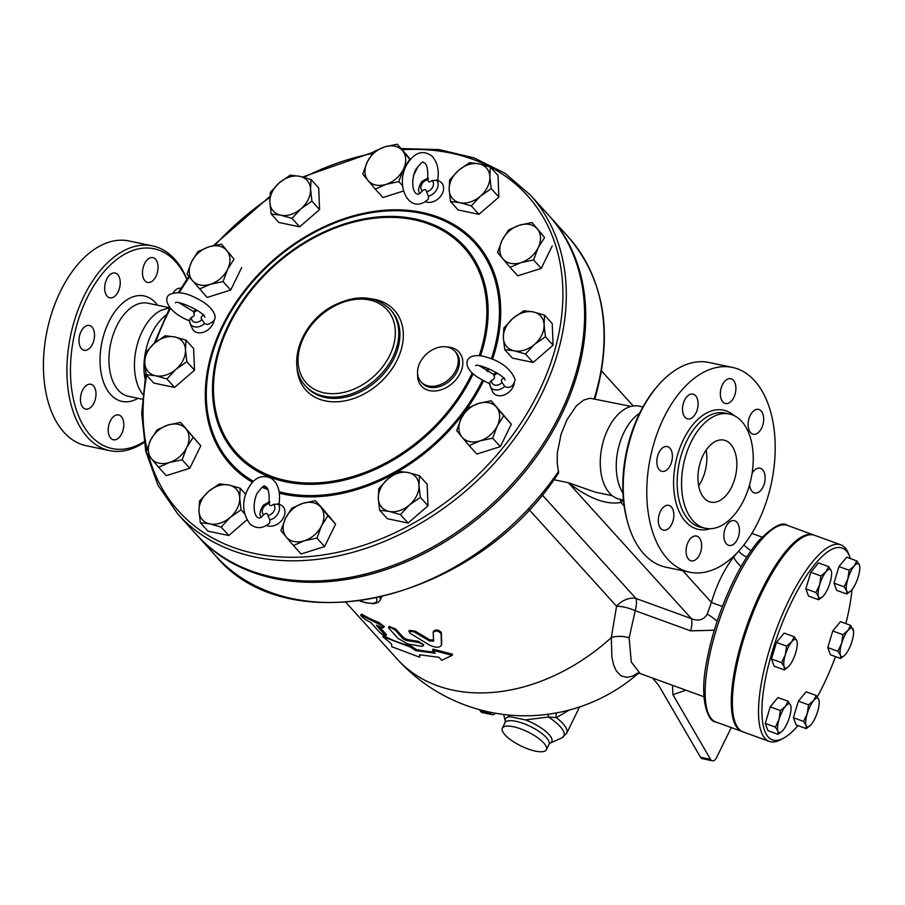 <?xml version="1.0" encoding="UTF-8"?>
<svg xmlns="http://www.w3.org/2000/svg" width="905" height="905" viewBox="0 0 905 905"><rect width="100%" height="100%" fill="white"/><g stroke="black" fill="none" stroke-linecap="round" stroke-linejoin="round"><path stroke-width="1.36" d="M78.973 341.049A12.681 7.5 -78.2 0 1 89.357 325.472A12.681 7.5 -78.2 0 1 94.527 334.714A12.681 7.5 -78.2 0 1 84.154 350.292A12.681 7.5 -78.2 0 1 78.973 341.049M82.932 407.465A12.681 7.5 -78.2 0 1 81.563 392.657A12.681 7.5 -78.2 0 1 90.828 384.263A12.681 7.5 -78.2 0 1 93.509 385.881A12.681 7.5 -78.2 0 1 94.889 400.677A12.681 7.5 -78.2 0 1 85.624 409.083A12.681 7.5 -78.2 0 1 82.932 407.465M116.304 439.457A12.681 7.5 -78.2 0 1 113.397 439.762A12.681 7.5 -78.2 0 1 108.306 428.189A12.681 7.5 -78.2 0 1 115.704 415.259A12.681 7.5 -78.2 0 1 118.6 414.943A12.681 7.5 -78.2 0 1 123.702 426.527A12.681 7.5 -78.2 0 1 116.304 439.457M173.104 292.982A12.681 7.5 -78.2 0 1 180.638 288.31A12.681 7.5 -78.2 0 1 180.887 288.367M149.959 257.936A12.681 7.5 -78.2 0 1 152.866 257.62A12.681 7.5 -78.2 0 1 157.956 269.204A12.681 7.5 -78.2 0 1 150.569 282.134A12.681 7.5 -78.2 0 1 147.662 282.439A12.681 7.5 -78.2 0 1 142.56 270.867A12.681 7.5 -78.2 0 1 149.959 257.936M106.733 279.113A12.681 7.5 -78.2 0 1 115.048 273.016A12.681 7.5 -78.2 0 1 118.17 291.738A12.681 7.5 -78.2 0 1 109.844 297.835A12.681 7.5 -78.2 0 1 106.733 279.113M144.031 442.488A104.595 61.868 -78.2 0 1 109.675 450.645L86.167 445.724A104.595 61.868 -78.2 0 1 60.465 291.263A104.595 61.868 -78.2 0 1 129.076 240.968L152.583 245.9A104.595 61.868 -78.2 0 1 186.95 279.113M109.675 450.645A104.595 61.868 -78.2 0 1 83.973 296.184A104.595 61.868 -78.2 0 1 152.583 245.9M186.803 279.34A102.061 60.364 101.8 0 0 87.118 297.869A102.061 60.364 101.8 0 0 78.09 414.75A102.061 60.364 101.8 0 0 143.918 441.787M145.332 352.882A47.546 28.123 -78.2 0 1 151.735 333.402A47.546 28.123 -78.2 0 1 165.932 315.223M144.913 378.414A47.546 28.123 -78.2 0 1 145.072 354.33M142.685 394.218A47.546 28.123 -78.2 0 1 142.209 331.411A47.546 28.123 -78.2 0 1 161.622 310.11L169.721 307.745M731.681 486.913A31.698 18.745 -78.2 0 1 710.889 502.151A31.698 18.745 -78.2 0 1 699.045 467.274A31.698 18.745 -78.2 0 1 723.898 440.102A31.698 18.745 -78.2 0 1 731.681 486.913M698.649 485.827A31.698 18.745 101.8 0 0 701.669 480.623A31.698 18.745 101.8 0 0 706.126 450.136M656.826 462.138A12.681 7.5 -78.2 0 1 667.211 446.561A12.681 7.5 -78.2 0 1 672.392 455.803A12.681 7.5 -78.2 0 1 662.008 471.381A12.681 7.5 -78.2 0 1 656.826 462.138M660.797 528.554A12.681 7.5 -78.2 0 1 659.417 513.757A12.681 7.5 -78.2 0 1 668.682 505.352A12.681 7.5 -78.2 0 1 671.363 506.97A12.681 7.5 -78.2 0 1 672.743 521.766A12.681 7.5 -78.2 0 1 663.478 530.172A12.681 7.5 -78.2 0 1 660.797 528.554M694.158 560.546A12.681 7.5 -78.2 0 1 691.262 560.851A12.681 7.5 -78.2 0 1 686.16 549.278A12.681 7.5 -78.2 0 1 693.558 536.348A12.681 7.5 -78.2 0 1 696.454 536.032A12.681 7.5 -78.2 0 1 701.556 547.615A12.681 7.5 -78.2 0 1 694.158 560.546M737.383 539.369A12.681 7.5 -78.2 0 1 729.068 545.466A12.681 7.5 -78.2 0 1 725.957 526.733A12.681 7.5 -78.2 0 1 734.272 520.647A12.681 7.5 -78.2 0 1 737.383 539.369M752.055 473.507A12.681 7.5 -78.2 0 1 759.974 468.19A12.681 7.5 -78.2 0 1 765.155 477.433A12.681 7.5 -78.2 0 1 754.77 493.01A12.681 7.5 -78.2 0 1 749.634 484.594M761.184 411.017A12.681 7.5 -78.2 0 1 762.564 425.814A12.681 7.5 -78.2 0 1 753.299 434.219A12.681 7.5 -78.2 0 1 750.607 432.601A12.681 7.5 -78.2 0 1 749.238 417.793A12.681 7.5 -78.2 0 1 758.503 409.399A12.681 7.5 -78.2 0 1 761.184 411.017M727.812 379.025A12.681 7.5 -78.2 0 1 730.72 378.709A12.681 7.5 -78.2 0 1 735.822 390.293A12.681 7.5 -78.2 0 1 728.423 403.223A12.681 7.5 -78.2 0 1 725.516 403.528A12.681 7.5 -78.2 0 1 720.425 391.956A12.681 7.5 -78.2 0 1 727.812 379.025M684.587 400.202A12.681 7.5 -78.2 0 1 692.902 394.105A12.681 7.5 -78.2 0 1 696.024 412.827A12.681 7.5 -78.2 0 1 687.71 418.925A12.681 7.5 -78.2 0 1 684.587 400.202M530.375 195.05L548.668 215.254A237.721 176.113 137.8 0 1 560.048 414.105A237.721 176.113 137.8 0 1 196.193 534.335L177.912 514.131A237.721 176.113 -42.2 0 0 541.756 393.901A237.721 176.113 -42.2 0 0 530.375 195.05L504.945 173.251L474.163 157.934L439.163 149.608L401.187 148.567M691.069 442.047A58.384 34.526 -78.2 0 1 729.373 413.981A58.384 34.526 -78.2 0 1 751.195 478.213A58.384 34.526 -78.2 0 1 705.414 528.271A58.384 34.526 -78.2 0 1 691.069 442.047M663.84 417.691A104.595 61.868 -78.2 0 1 732.439 367.407A104.595 61.868 -78.2 0 1 771.535 482.467A104.595 61.868 -78.2 0 1 689.542 572.164A104.595 61.868 -78.2 0 1 663.84 417.691M689.542 572.164L666.023 567.231A104.595 61.868 -78.2 0 1 628.477 525.138A104.595 61.868 -78.2 0 1 640.321 412.771A104.595 61.868 -78.2 0 1 657.641 385.96A104.595 61.868 -78.2 0 1 708.932 362.475L732.439 367.407M657.641 385.96L656.374 387.453A102.061 60.364 101.8 0 0 639.462 413.608A102.061 60.364 101.8 0 0 627.912 523.26L628.477 525.138M622.957 493.044A47.546 28.123 -78.2 0 1 623.998 432.375A47.546 28.123 -78.2 0 1 639.699 413.144M391.345 643.772L382.77 636.668L410.418 647.064L415.881 650.672L435.294 653.206L432.579 650.209L452.24 655.322L441.719 660.311L439.004 657.313L419.592 654.768L419.558 657.166L391.922 646.77L391.345 643.772M410.418 647.064L410.961 645.989A172.425 127.741 -42.2 0 1 383.528 635.672L382.77 636.668M420.112 654.881L419.558 657.166M432.579 650.209L432.963 649.111L452.523 654.225L452.24 655.322M410.961 645.989L416.413 649.586A172.425 127.741 -42.2 0 0 434.219 652.019M416.413 649.586L415.881 650.672M433.54 641.023L429.637 641L413.97 631.803L409.049 631.26L410.338 633.409L429.14 644.914C435.803 647.991 439.898 648.003 441.425 644.96L441.097 633.613C438.405 630.762 435.78 630.333 433.212 632.346L433.518 641.181M441.38 645.435L441.719 643.862L441.38 645.435M441.719 643.862L441.323 632.527C438.62 629.665 436.006 629.247 433.484 631.238L433.212 632.346M408.924 631.464L409.365 630.355L415.259 631.181L429.977 639.903L433.857 639.925M365.575 619.62C361.038 616.248 359.839 614.925 361.966 615.649L382.215 625.785L383.618 627.289L383.03 627.844L376.367 625.231L385.745 636.034L386.446 635.016L385.949 634.02L385.247 635.05C385.7 636.758 383.844 635.864 379.704 632.369L370.812 622.55L365.575 619.62M362.747 614.665L361.434 614.156L360.643 615.129L361.966 615.649L362.747 614.665A172.425 127.741 -42.2 0 0 379.082 622.55L384.274 626.645L383.63 627.685M379.037 626.373L385.949 634.02M395.214 630.14L390.926 627.572L388.55 627.821L397.895 638.342L407.702 643.941L421.934 646.362L423.314 645.74L422.375 644.224L418.721 642.516L406.107 640.412L402.951 638.692L395.214 630.14L395.757 629.066L403.506 637.618L406.639 639.326A172.425 127.741 -42.2 0 0 418.201 641.249L423.71 644.722L423.291 645.808M388.562 627.459L389.15 626.396L395.757 629.066M788.538 666.589L784.296 669.904L784.16 666.736A15.215 4.604 110 0 0 788.538 666.589A15.215 4.604 110 0 0 789.364 665.684A15.215 4.604 110 0 0 795.71 652.731A15.215 4.604 110 0 0 797.226 642.697A15.215 4.604 110 0 0 796.853 640.831L797.203 642.448M791.66 641.883L794.285 636.781L796.853 640.831A15.215 4.604 110 0 0 791.66 641.883A15.215 4.604 110 0 0 785.314 654.835L786.592 646.113L791.66 641.883M781.592 662.675L785.314 654.835A15.215 4.604 110 0 0 784.16 666.736L781.592 662.675L771.456 658.987L776.456 642.426L786.592 646.113M822.871 596.474L818.663 599.755L818.527 596.576A15.215 4.604 110 0 0 822.905 596.44A15.215 4.604 110 0 0 823.731 595.524A15.215 4.604 110 0 0 830.077 582.571A15.215 4.604 110 0 0 831.593 572.548A15.215 4.604 110 0 0 831.22 570.682L831.571 572.299M815.959 592.526L819.681 584.687A15.215 4.604 110 0 0 818.527 596.576L815.959 592.526L805.823 588.838L810.823 572.277L818.516 562.933L828.652 566.62L831.22 570.682A15.215 4.604 110 0 0 826.027 571.734L828.652 566.62M820.959 575.965L826.027 571.734A15.215 4.604 110 0 0 819.681 584.687L820.959 575.965L810.823 572.277M850.983 590.795L846.82 594.031L846.684 590.863A15.215 4.604 110 0 0 851.062 590.727A15.215 4.604 110 0 0 851.888 589.811A15.215 4.604 110 0 0 858.223 576.858A15.215 4.604 110 0 0 859.75 566.824A15.215 4.604 110 0 0 859.377 564.958L859.727 566.575M844.116 586.802L847.838 578.962A15.215 4.604 110 0 0 846.684 590.863L844.116 586.802L833.98 583.125L838.969 566.553L849.116 570.24L854.173 566.021A15.215 4.604 110 0 0 847.838 578.962L849.116 570.24M856.809 560.908L859.377 564.958A15.215 4.604 110 0 0 854.173 566.021L856.809 560.908L846.673 557.22L838.969 566.553M844.817 655.197L840.598 658.478L840.474 655.299L837.906 651.249L841.616 643.41A15.215 4.604 110 0 0 840.474 655.299A15.215 4.604 110 0 0 844.851 655.163A15.215 4.604 110 0 0 845.666 654.247A15.215 4.604 110 0 0 852.012 641.294A15.215 4.604 110 0 0 853.539 631.271A15.215 4.604 110 0 0 853.155 629.394A15.215 4.604 110 0 0 847.962 630.457A15.215 4.604 110 0 0 841.616 643.41L842.894 634.677L847.962 630.457L850.598 625.344L853.517 631.011M807.249 713.559L808.527 704.837L813.595 700.606A15.215 4.604 110 0 0 807.249 713.559A15.215 4.604 110 0 0 806.106 725.459L803.538 721.398L807.249 713.559M816.22 695.492L818.787 699.554A15.215 4.604 110 0 0 813.595 700.606L816.22 695.492L806.083 691.805L798.391 701.149L808.527 704.837M810.439 725.346L806.231 728.627L806.106 725.459A15.215 4.604 110 0 0 810.484 725.312A15.215 4.604 110 0 0 811.299 724.396A15.215 4.604 110 0 0 817.645 711.454A15.215 4.604 110 0 0 819.172 701.42A15.215 4.604 110 0 0 818.787 699.554L819.138 701.171M776.456 642.426L784.149 633.093L794.285 636.781M833.98 583.125L836.673 590.343L846.82 594.031M837.906 651.249L827.758 647.561L830.462 654.79L840.598 658.478M803.538 721.398L793.391 717.71L796.095 724.939L806.231 728.627M793.391 717.71L798.391 701.149M771.456 658.987L774.16 666.216L784.296 669.904M805.823 588.838L808.527 596.067L818.663 599.755M827.758 647.561L832.758 630.989L842.894 634.677M832.758 630.989L840.451 621.656L850.598 625.344M785.438 706.33L788.074 701.217L790.642 705.267A15.215 4.604 110 0 0 785.438 706.33A15.215 4.604 110 0 0 779.092 719.283L780.37 710.549L785.438 706.33M782.293 731.07L778.085 734.34L777.949 731.172L775.381 727.122L779.092 719.283A15.215 4.604 110 0 0 777.949 731.172A15.215 4.604 110 0 0 782.327 731.036A15.215 4.604 110 0 0 783.142 730.12A15.215 4.604 110 0 0 789.488 717.167A15.215 4.604 110 0 0 791.015 707.144A15.215 4.604 110 0 0 790.642 705.267L790.993 706.884M778.085 734.34L767.938 730.652L765.245 723.434L775.381 727.122M765.245 723.434L770.234 706.862L780.37 710.549M770.234 706.862L777.927 697.529L788.074 701.217M737.869 551.982L733.616 557.028A19.016 9.65 -142.6 0 0 741.116 566.496M703.932 696.737L640.152 673.546L631.283 662.008L629.156 637.855L635.231 610.705A19.016 6.29 18.2 0 0 616.565 606.226L611.316 637.573L611.904 657.256L613.613 664.858L616.215 670.797L620.977 675.809L627.041 677.359L632.301 676.193L637.98 673.128M742.609 731.692A104.595 31.63 -70 0 1 742.032 731.5A104.595 31.63 -70 0 1 748.05 622.391A104.595 31.63 -70 0 1 813.516 534.9A104.595 31.63 -70 0 1 814.081 535.127M835.519 656.623A102.061 30.861 -70 0 1 822.996 685.922A102.061 30.861 -70 0 1 817.306 696.907M798.006 725.64A102.061 30.861 -70 0 1 783.436 738.242A102.061 30.861 -70 0 1 778.3 633.387A102.061 30.861 -70 0 1 849.58 556.315A102.061 30.861 -70 0 1 850.395 558.566M852.012 589.653A102.061 30.861 -70 0 1 845.847 623.613M849.58 556.315L848.358 553.317A104.595 31.63 110 0 0 840.779 544.81A104.595 31.63 110 0 0 775.302 632.301A104.595 31.63 110 0 0 769.284 741.41A104.595 31.63 110 0 0 780.563 739.77L783.436 738.242M769.284 741.41L743.163 731.919A104.595 31.63 -70 0 1 749.182 622.798A104.595 31.63 -70 0 1 814.658 535.308L840.779 544.81M269.882 502.06L269.226 503.497C269.498 506.031 270.878 506.325 273.367 504.368L279.034 504.119C280.697 492.037 278.174 483.462 271.477 478.417C261.126 473.722 252.834 478.168 246.624 491.743C241.793 503.485 242.913 514.232 249.961 523.961C256.409 529.131 262.959 528.814 269.611 523.022L269.894 519.99L267.869 515.579C267.586 513.044 266.206 512.762 263.728 514.719L262.835 515.477C257.111 523.78 250.266 510.296 256.782 493.836C261.794 487.06 264.52 484.605 264.961 486.46C268.084 486.89 269.452 492.116 269.079 502.139M279.045 504.04L281.251 505.273A12.681 9.389 137.8 0 1 282.971 518.633A12.681 9.389 137.8 0 1 268.4 526.02A12.681 9.389 137.8 0 1 266.523 525.386M193.681 311.795L193.659 312.87C195.016 314.793 194.281 316.286 191.464 317.338L189.349 319.872L190.027 323.255A10.803 8.009 -42.2 0 0 204.53 323.56L201.872 319.522C200.514 317.587 201.249 316.105 204.055 315.053M214.089 320.359A12.681 9.389 137.8 0 1 203.964 332.056A12.681 9.389 137.8 0 1 192.245 328.413L190.027 323.255A10.803 8.009 -42.2 0 1 189.462 320.404M189.959 321.049C168.025 312.598 162.459 298.028 169.88 294.453C176.995 291.308 185.83 292.575 196.408 298.243C206.521 303.118 212.652 308.741 214.813 315.11C216.091 319.092 213.659 322.225 207.517 324.488L204.53 323.56M195.966 309.555L193.365 311.478M428.506 178.262L427.85 179.71C428.122 182.244 429.502 182.527 431.99 180.57L437.658 180.333C439.344 170.004 437.375 161.882 431.776 155.932C422.612 149.483 414.241 152.47 406.65 164.868C394.682 186.045 409.626 216.024 428.235 199.236L428.518 196.193L426.493 191.792C426.21 189.258 424.83 188.964 422.352 190.921L421.459 191.679C415.734 199.994 408.89 186.498 415.406 170.038C420.418 163.273 423.144 160.819 423.585 162.662C426.708 163.092 428.076 168.319 427.703 178.353M437.669 180.253L439.875 181.475A12.681 9.389 137.8 0 1 440.905 195.865A12.681 9.389 137.8 0 1 425.146 201.589M489.65 383.301A10.803 8.009 -42.2 0 0 490.205 386.152L489.526 382.781L491.653 380.236C494.469 379.184 495.193 377.702 493.847 375.779L493.87 374.693M496.144 372.453L493.553 374.387M514.278 383.256A12.681 9.389 137.8 0 1 513.101 386.876A12.681 9.389 137.8 0 1 502.286 395.508A12.681 9.389 137.8 0 1 492.433 391.322L490.205 386.152A10.803 8.009 -42.2 0 0 504.719 386.469L507.705 387.397C511.449 387.464 513.938 384.817 515.171 379.433C510.171 367.656 499.096 359.839 481.958 355.993C466.143 353.572 464.48 363.369 469.491 369.851C471.856 373.867 478.745 378.562 490.148 383.958M504.243 377.951C501.427 379.003 500.703 380.496 502.06 382.419L504.719 386.469M292.01 218.365L280.686 215.175A22.817 16.901 -42.2 0 0 301.048 208.727L292.01 218.365L299.657 226.827L278.864 222.46L271.206 214.01L269.848 202.188A22.817 16.901 -42.2 0 0 280.686 215.175L271.206 214.01M310.562 189.303L311.92 201.114L301.048 208.727A22.817 16.901 -42.2 0 0 310.562 189.303A22.817 16.901 -42.2 0 0 299.725 176.317L311.037 179.518L310.562 189.303M279.362 182.765L290.245 175.151L299.725 176.317A22.817 16.901 -42.2 0 0 279.362 182.765A22.817 16.901 -42.2 0 0 269.848 202.188L270.324 192.403L279.362 182.765M375.27 189.077L368.086 180.57A22.817 16.901 -42.2 0 0 386.096 184.337L375.27 189.077L382.917 197.528L403.46 191.023M403.347 169.405L398.777 181.634L386.096 184.337A22.817 16.901 -42.2 0 0 403.347 169.405A22.817 16.901 -42.2 0 0 402.589 150.694L409.761 159.201L403.347 169.405M362.747 174.088L367.328 161.848A22.817 16.901 -42.2 0 0 368.086 180.57L362.747 174.088M384.568 146.915L397.25 144.212L402.589 150.694A22.817 16.901 -42.2 0 0 384.568 146.915A22.817 16.901 -42.2 0 0 367.328 161.848L373.742 151.655L384.568 146.915M450.509 201.532L449.152 189.711A22.817 16.901 -42.2 0 0 459.989 202.697L450.509 201.532L458.156 209.983L478.96 214.338L471.301 205.888L459.989 202.697A22.817 16.901 -42.2 0 0 480.34 196.249L471.301 205.888M489.865 176.814L491.223 188.636L480.34 196.249A22.817 16.901 -42.2 0 0 489.865 176.814A22.817 16.901 -42.2 0 0 479.017 163.839L490.34 167.029L489.865 176.814M449.627 179.925L458.665 170.287A22.817 16.901 -42.2 0 0 449.152 189.711L449.627 179.925M458.665 170.287L469.537 162.674L479.017 163.839A22.817 16.901 -42.2 0 0 458.665 170.287M497.569 252.393L502.151 240.153A22.817 16.901 -42.2 0 0 502.909 258.875L497.569 252.393M520.918 262.642L510.092 267.382L502.909 258.875A22.817 16.901 -42.2 0 0 520.918 262.642A22.817 16.901 -42.2 0 0 538.17 247.71L533.588 259.939L520.918 262.642M508.565 229.961L519.391 225.221A22.817 16.901 -42.2 0 0 502.151 240.153L508.565 229.961M537.412 228.999L544.584 237.506L538.17 247.71A22.817 16.901 -42.2 0 0 537.412 228.999A22.817 16.901 -42.2 0 0 519.391 225.221L532.072 222.517L537.412 228.999M503.847 328.029L512.886 318.39A22.817 16.901 -42.2 0 0 503.372 337.825L503.847 328.029M514.21 350.801L504.73 349.635L503.372 337.825A22.817 16.901 -42.2 0 0 514.21 350.801A22.817 16.901 -42.2 0 0 534.561 344.353L525.522 354.002L514.21 350.801M523.757 310.788L533.237 311.942A22.817 16.901 -42.2 0 0 512.886 318.39L523.757 310.788M544.086 324.929L545.444 336.751L534.561 344.353A22.817 16.901 -42.2 0 0 544.086 324.929A22.817 16.901 -42.2 0 0 533.237 311.942L544.561 315.144L544.086 324.929M467.647 408.189L478.485 403.449A22.817 16.901 -42.2 0 0 461.233 418.393L467.647 408.189M462.002 437.104L456.663 430.622L461.233 418.393A22.817 16.901 -42.2 0 0 462.002 437.104A22.817 16.901 -42.2 0 0 480.012 440.871L469.175 445.611L462.002 437.104M491.155 400.745L496.494 407.227A22.817 16.901 -42.2 0 0 478.485 403.449L491.155 400.745L511.325 424.196L500.341 446.629L492.682 438.167L480.012 440.871A22.817 16.901 -42.2 0 0 497.264 425.938L492.682 438.167M496.494 407.227L503.678 415.734L497.264 425.938A22.817 16.901 -42.2 0 0 496.494 407.227M398.686 471.381L408.166 472.534A22.817 16.901 -42.2 0 0 387.804 478.983L398.686 471.381M378.29 498.417L378.765 488.621L387.804 478.983A22.817 16.901 -42.2 0 0 378.29 498.417A22.817 16.901 -42.2 0 0 389.127 511.393L379.648 510.228L378.29 498.417M419.479 475.736L419.004 485.521A22.817 16.901 -42.2 0 0 408.166 472.534L419.479 475.736L427.137 484.186L428.02 505.793L408.098 523.045L400.451 514.594L389.127 511.393A22.817 16.901 -42.2 0 0 409.49 504.945L400.451 514.594M419.004 485.521L420.361 497.343L409.49 504.945A22.817 16.901 -42.2 0 0 419.004 485.521M315.426 500.669L320.766 507.151A22.817 16.901 -42.2 0 0 302.756 503.372L315.426 500.669L323.085 509.119L335.597 524.119L327.938 515.658L321.524 525.862A22.817 16.901 -42.2 0 0 320.766 507.151L327.938 515.658M285.505 518.316L291.919 508.112L302.756 503.372A22.817 16.901 -42.2 0 0 285.505 518.316A22.817 16.901 -42.2 0 0 286.274 537.027L280.935 530.545L285.505 518.316M304.284 540.794L293.446 545.534L286.274 537.027A22.817 16.901 -42.2 0 0 304.284 540.794A22.817 16.901 -42.2 0 0 321.524 525.862L316.954 538.09L304.284 540.794M240.187 488.214L239.701 497.999A22.817 16.901 -42.2 0 0 228.863 485.023L240.187 488.214L245.696 494.3M208.512 491.472L219.383 483.858L228.863 485.023A22.817 16.901 -42.2 0 0 208.512 491.472A22.817 16.901 -42.2 0 0 198.987 510.895L199.473 501.11L208.512 491.472M241.069 509.82L230.187 517.434A22.817 16.901 -42.2 0 0 239.701 497.999L241.069 509.82L244.554 513.667M209.836 523.882L200.356 522.717L198.987 510.895A22.817 16.901 -42.2 0 0 209.836 523.882A22.817 16.901 -42.2 0 0 230.187 517.434L221.148 527.072L209.836 523.882M193.116 437.353L186.702 447.556A22.817 16.901 -42.2 0 0 185.944 428.846L200.774 445.814L189.79 468.247L182.131 459.785L169.461 462.489A22.817 16.901 -42.2 0 0 186.702 447.556L182.131 459.785M167.934 425.067L180.604 422.364L185.944 428.846A22.817 16.901 -42.2 0 0 167.934 425.067A22.817 16.901 -42.2 0 0 150.683 440.011L157.097 429.807L167.934 425.067M151.452 458.722L146.112 452.24L150.683 440.011A22.817 16.901 -42.2 0 0 151.452 458.722A22.817 16.901 -42.2 0 0 169.461 462.489L158.624 467.229L151.452 458.722M186.849 361.706L175.966 369.319A22.817 16.901 -42.2 0 0 185.491 349.896L186.849 361.706L194.496 370.168L174.586 387.419L166.927 378.957L155.615 375.767A22.817 16.901 -42.2 0 0 175.966 369.319L166.927 378.957M174.642 336.909L185.966 340.11L185.491 349.896A22.817 16.901 -42.2 0 0 174.642 336.909A22.817 16.901 -42.2 0 0 154.291 343.357L165.163 335.744L174.642 336.909M144.777 362.781L145.253 352.995L154.291 343.357A22.817 16.901 -42.2 0 0 144.777 362.781A22.817 16.901 -42.2 0 0 155.615 375.767L146.135 374.602L144.777 362.781M311.92 201.114L319.578 209.575L318.696 187.969L311.037 179.518M410.384 159.223L397.25 144.212M417.42 167.651L413.302 176.056M402.533 185.785L398.777 181.634M491.223 188.636L498.87 197.098L497.999 175.491L490.34 167.029M498.87 197.098L478.96 214.338M532.072 222.517L544.584 237.506M552.242 245.956L541.247 268.389L533.588 259.939M541.247 268.389L517.739 275.833L510.092 267.382M544.561 315.144L552.22 323.594L553.091 345.201L545.444 336.751M553.091 345.201L533.181 362.452L525.522 354.002M533.181 362.452L512.377 358.097L504.73 349.635M511.325 424.196L503.678 415.734M500.341 446.629L476.833 454.061L469.175 445.611M428.02 505.793L420.361 497.343M408.098 523.045L387.306 518.689L379.648 510.228M335.597 524.119L324.612 546.552L301.105 553.984L293.446 545.534M324.612 546.552L316.954 538.09M246.873 519.877L228.807 535.522L208.003 531.167L200.356 522.717M228.807 535.522L221.148 527.072M189.79 468.247L166.282 475.679L158.624 467.229M200.774 445.814L180.604 422.364M174.586 387.419L153.782 383.053L146.135 374.602M194.496 370.168L193.613 348.561L185.966 340.11M319.578 209.575L299.657 226.827M223.037 281.557L210.367 284.261A22.817 16.901 -42.2 0 0 227.619 269.328L223.037 281.557L230.696 290.007L207.188 297.451L192.358 280.493A22.817 16.901 -42.2 0 0 210.367 284.261L199.53 289M226.85 250.617L234.033 259.124L227.619 269.328A22.817 16.901 -42.2 0 0 226.85 250.617A22.817 16.901 -42.2 0 0 208.84 246.839L221.51 244.135L226.85 250.617M191.589 261.783L198.003 251.579L208.84 246.839A22.817 16.901 -42.2 0 0 191.589 261.783A22.817 16.901 -42.2 0 0 192.358 280.493L187.018 274.011L191.589 261.783M234.033 259.124L221.51 244.135M241.68 267.575L230.696 290.007M549.245 215.888A237.721 176.113 137.8 0 1 549.81 216.51A237.721 176.113 137.8 0 1 561.191 415.372A237.721 176.113 137.8 0 1 197.335 535.602A237.721 176.113 137.8 0 1 196.77 534.968M455.928 370.292A22.817 16.901 137.8 0 1 420.995 381.831A22.817 16.901 137.8 0 1 426.56 353.979A22.817 16.901 137.8 0 1 454.83 351.197A22.817 16.901 137.8 0 1 455.928 370.292M556.439 712.914A7.602 4.468 -108.1 0 0 556.349 717.631L569.358 710.006M548.125 714.249L548.419 717.009L556.349 717.631A35.499 11.301 -153.9 0 1 566.688 733.254L561.643 737.971A34.198 10.894 -153.9 0 0 548.419 717.009L525.409 719.894L510.239 716.715A25.815 8.224 -153.9 0 0 505.295 721.161L503.655 714.464M507.547 714.905L510.239 716.715M535.432 751.127A24.514 7.806 -153.9 0 0 546.394 749.702A24.514 7.806 -153.9 0 0 527.819 731.907A24.514 7.806 -153.9 0 0 502.365 728.129A24.514 7.806 -153.9 0 0 511.732 740.562A24.514 7.806 -153.9 0 0 535.432 751.127M558.702 471.177A237.721 176.113 137.8 0 1 215.628 555.806C289.442 645.65 476.98 599.393 558.589 472.976L557.254 463.055L557.276 453.156L561.1 434.185L567.016 419.694L576.293 405.972L583.567 400.134L590.083 398.234L631.09 406.402M495.329 713.219A6.335 3.744 -78.2 0 1 492.196 714.656A6.335 3.744 -78.2 0 1 490.397 713.219L489.786 712.156M731.263 727.586L716.5 757.745A6.335 3.744 -78.2 0 1 712.337 760.788A6.335 3.744 -78.2 0 1 710.538 759.352L700.527 757.259L658.659 685.323L652.596 678.071M750.879 550.919L743.763 545.082M722.462 606.395A19.016 2.002 16.3 0 1 711.409 602.357L707.235 614.133C703.683 620.004 698.4 621.509 691.386 618.624L635.943 598.465A19.016 5.747 110 0 1 635.231 610.705L690.673 630.875L714.317 630.197M629.156 637.855A19.016 11.584 3.4 0 0 611.316 637.573A172.425 127.741 137.8 0 1 397.216 659.089A172.425 172.425 0 0 0 638.557 673.162M672.483 685.3L672.913 694.723L685.9 690.176M710.538 759.352L672.913 694.723M479.56 709.69L480.397 711.126A6.335 3.744 101.8 0 0 482.195 712.563L492.196 714.656M700.527 757.259A6.335 3.744 101.8 0 0 702.325 758.695L712.337 760.788M595.411 492.196L568.374 482.738C588.702 498.485 606.237 505.058 620.988 502.479A70.997 41.992 101.8 0 0 623.194 499.967M620.185 499.334A25.363 14.525 -137.3 0 0 620.988 502.479L624.145 505.963M690.673 630.875A19.016 5.747 110 0 0 691.386 618.624L568.374 482.738L553.826 479.695M623.443 500.013L619.687 499.232A47.546 28.123 -78.2 0 1 608.002 429.015A47.546 28.123 -78.2 0 1 639.19 406.164L642.946 406.945M138.058 398.302A53.881 31.867 -78.2 0 1 103.883 383.098A53.881 31.867 -78.2 0 1 108.838 321.863A53.881 31.867 -78.2 0 1 157.561 305.234M169.608 307.757L147.888 303.209A47.546 28.123 101.8 0 0 116.7 326.06A47.546 28.123 101.8 0 0 128.386 396.277L142.232 399.184M705.414 528.271L701.013 527.344A58.384 34.526 -78.2 0 1 686.669 441.131A58.384 34.526 -78.2 0 1 724.962 413.065L729.373 413.981M733.966 415.531A60.918 36.03 101.8 0 0 683.524 439.445A60.918 36.03 101.8 0 0 676.567 504.662A60.918 36.03 101.8 0 0 710.244 528.701M415.259 631.181L414.852 632.278M441.323 632.527L441.097 633.613M429.977 639.903L429.637 641M379.082 622.55L378.426 623.59M418.201 641.249L417.759 642.346M406.639 639.326L406.107 640.412M403.506 637.618L402.951 638.692M376.322 598.126A22.817 7.263 26.1 0 1 360.133 600.92M359.817 600.965L365.711 602.775L374.025 603.669L377.973 602.538L380.01 600.377A25.363 8.077 -153.9 0 0 379.908 597.345M733.231 556.598L733.616 557.028C724.011 569.698 716.613 584.811 711.409 602.357L682.8 570.75M529.052 509.56L616.565 606.226A19.016 14.084 -42.2 0 1 635.943 598.465L542.095 494.786M269.894 519.99A10.803 8.009 -42.2 0 0 278.412 512.807A10.803 8.009 -42.2 0 0 277.858 503.734M273.367 504.368A7.093 5.249 137.8 0 1 274.136 510.714A7.093 5.249 137.8 0 1 267.869 515.579M260.81 516.597A10.803 8.009 -42.2 0 0 260.945 516.902L260.81 516.597C258.049 513.565 263.185 504.334 264.181 504.73L269.271 501.879M263.728 514.719A7.093 5.249 137.8 0 1 262.948 508.372A7.093 5.249 137.8 0 1 269.226 503.497M201.872 319.522A7.093 5.249 137.8 0 1 194.801 322.225A7.093 5.249 137.8 0 1 191.464 317.338M193.659 312.87A7.093 5.249 137.8 0 1 197.369 310.426M419.434 192.81A10.803 8.009 -42.2 0 0 419.569 193.104L419.434 192.81C416.673 189.767 421.809 180.536 422.805 180.932L427.895 178.081M422.352 190.921A7.093 5.249 137.8 0 1 421.572 184.575A7.093 5.249 137.8 0 1 427.85 179.71M428.518 196.193A10.803 8.009 -42.2 0 0 437.036 189.021A10.803 8.009 -42.2 0 0 436.481 179.937M431.99 180.57A7.093 5.249 137.8 0 1 432.76 186.916A7.093 5.249 137.8 0 1 426.493 191.792M493.847 375.779A7.093 5.249 137.8 0 1 497.558 373.335M502.06 382.419A7.093 5.249 137.8 0 1 494.99 385.134A7.093 5.249 137.8 0 1 491.653 380.236M454.83 351.197L455.973 352.464A22.817 16.901 137.8 0 1 457.07 371.548A22.817 16.901 137.8 0 1 422.137 383.098L420.995 381.831M417.624 373.912A25.363 18.79 -42.2 0 0 433.97 391.028A25.363 18.79 -42.2 0 0 460.215 373.233A25.363 18.79 -42.2 0 0 447.285 347.056M472.252 372.928A153.16 113.464 137.8 0 1 471.019 375.496A153.16 113.464 137.8 0 1 238.196 454.683A153.16 113.464 137.8 0 1 331.309 229.576A153.16 113.464 137.8 0 1 479.254 355.597M296.976 366.582A59.594 44.141 -42.2 0 0 338.085 401.73A59.594 44.141 -42.2 0 0 397.171 360.02A59.594 44.141 -42.2 0 0 371.751 298.888M390.157 309.352L391.299 310.619A57.049 42.264 137.8 0 1 394.026 358.346A57.049 42.264 137.8 0 1 306.705 387.193L305.562 385.937A57.049 42.264 -42.2 0 0 392.883 357.079A57.049 42.264 -42.2 0 0 390.157 309.352C374.885 295.075 355.461 294.125 331.864 306.478C300.641 323.345 285.923 365.971 305.562 385.937M389.738 355.394A54.515 40.386 137.8 0 1 305.505 382.068A54.515 40.386 137.8 0 1 344.884 301.682A54.515 40.386 137.8 0 1 389.738 355.394M402.227 149.71A235.187 174.235 137.8 0 1 538.611 392.227A235.187 174.235 137.8 0 1 326.06 554.494A235.187 174.235 137.8 0 1 148.533 455.204M147.04 449.174A235.187 174.235 137.8 0 1 146.712 375.236M155.728 342.147A235.187 174.235 137.8 0 1 170.457 308.356M179.258 292.711A235.187 174.235 137.8 0 1 189.473 277.009M214.858 245.266A235.187 174.235 137.8 0 1 269.848 197.528M303.978 177.346A235.187 174.235 137.8 0 1 372.34 153.522M487.784 371.593A165.502 122.605 -42.2 0 0 488.949 368.788M492.49 359.274A165.502 122.605 -42.2 0 0 420.361 212.098A165.502 122.605 -42.2 0 0 232.008 308.594A165.502 122.605 -42.2 0 0 252.416 482.263M262.111 487.218A165.502 122.605 -42.2 0 0 267.959 489.605M279.328 493.146A165.502 122.605 -42.2 0 0 483.553 380.835M482.489 380.258A164.235 121.666 137.8 0 1 482.467 380.315A164.235 121.666 137.8 0 1 279.125 491.743M266.828 487.761A164.235 121.666 137.8 0 1 263.74 486.494M253.355 481.302A164.235 121.666 137.8 0 1 232.574 309.114A164.235 121.666 137.8 0 1 419.411 212.958A164.235 121.666 137.8 0 1 491.347 358.81M487.818 368.324A164.235 121.666 137.8 0 1 486.72 370.993M480.498 355.744A154.427 114.403 -42.2 0 0 331.264 228.761A154.427 114.403 -42.2 0 0 237.427 455.724A154.427 114.403 -42.2 0 0 472.172 375.88A154.427 114.403 -42.2 0 0 473.179 373.788M525.409 719.894A25.815 8.224 -153.9 0 1 547.355 732.835A25.815 8.224 -153.9 0 1 550.104 743.118L549.041 744.306A24.514 7.806 -153.9 0 0 535.964 729.498A24.514 7.806 -153.9 0 0 509.572 720.674A24.514 7.806 -153.9 0 0 505.001 722.733L505.295 721.161M715.912 722.009A104.595 31.63 -70 0 1 721.93 612.889A104.595 31.63 -70 0 1 787.395 525.398C782.474 521.28 772.825 526.484 758.435 541.032C745.516 556.598 733.695 577.933 722.993 605.038C715.199 625.151 709.667 644.575 706.386 663.275C698.852 701.07 708.728 722.416 715.912 722.009L742.032 731.5M594.845 398.992C613.556 333.707 604.642 279.611 568.102 236.714A237.721 176.113 137.8 0 1 594.212 398.675M490.397 713.219L480.397 711.126M738.718 551.055A19.016 14.446 -178.8 0 0 746.851 556.937M717.145 621.237A19.016 4.751 42.5 0 0 707.235 614.133M381.695 596.938L380.01 600.377M345.891 602.402L397.216 659.089M601.553 370.96L633.251 405.983M193.308 311.456L179.36 302.96M175.547 302.824L175.536 302.824C175.785 299.759 202.856 310.811 204.892 317.214L204.892 317.202M493.497 374.365L479.537 365.869M475.736 365.733L475.725 365.733C475.973 362.667 503.044 373.708 505.081 380.123L505.081 380.111M373.29 152.232L302.677 177.007M269.905 196.464L213.433 245.583M188.885 276.308L178.262 292.62M169.801 307.587L154.167 343.47M145.909 373.267L141.678 413.302L145.739 451.097L157.968 485.159L177.912 514.131M550.104 743.118L561.643 737.971M579.573 706.952L566.688 733.254M549.041 744.306L546.394 749.702M505.001 722.733L502.365 728.129M813.516 534.9L787.395 525.398M568.102 236.714L549.81 216.51M215.628 555.806L197.335 535.602M751.84 533.384L761.987 537.072M640.152 673.546L637.018 673.196M612.368 495.748L595.388 492.196"/></g></svg>

